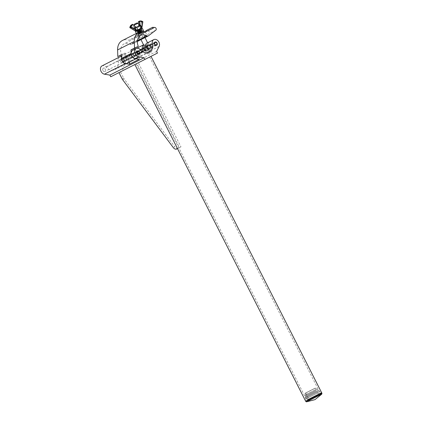 <?xml version="1.0" encoding="UTF-8"?>
<svg xmlns="http://www.w3.org/2000/svg" width="423" height="423" viewBox="0 0 423 423"><rect width="100%" height="100%" fill="white"/><g stroke="black" fill="none" stroke-linecap="round" stroke-linejoin="round"><path stroke-width="0.32" stroke-dasharray="2.12 1.59" d="M102.9 70.519A1.792 1.338 63.1 0 0 104.909 71.508A1.792 1.338 63.1 0 0 105.29 69.303A1.792 1.338 63.1 0 0 103.286 68.314A1.792 1.338 63.1 0 0 102.9 70.519M126.17 58.712A1.792 1.338 -116.9 0 1 125.784 60.917A1.792 1.338 -116.9 0 1 123.78 59.923A1.792 1.338 -116.9 0 1 124.166 57.724A1.792 1.338 -116.9 0 1 126.17 58.712M147.86 47.709A1.792 1.338 63.1 0 0 149.864 48.698A1.792 1.338 63.1 0 0 150.25 46.493A1.792 1.338 63.1 0 0 148.246 45.504A1.792 1.338 63.1 0 0 147.86 47.709M135.995 53.726A1.792 1.338 -116.9 0 1 135.609 55.931A1.792 1.338 -116.9 0 1 133.605 54.942A1.792 1.338 -116.9 0 1 133.991 52.738A1.792 1.338 -116.9 0 1 135.995 53.726M120.507 61.584A1.792 1.338 63.1 0 0 122.511 62.578A1.792 1.338 63.1 0 0 122.897 60.373A1.792 1.338 63.1 0 0 120.893 59.384A1.792 1.338 63.1 0 0 120.507 61.584M144.735 49.295A1.792 1.338 63.1 0 0 146.739 50.284A1.792 1.338 63.1 0 0 147.125 48.079A1.792 1.338 63.1 0 0 145.121 47.09A1.792 1.338 63.1 0 0 144.735 49.295M142.588 51.31L147.934 53.954L149.176 51.484A4.526 3.384 63.1 0 0 148.341 46.202A4.526 3.384 63.1 0 0 143.883 44.653A4.526 3.384 63.1 0 0 143.529 44.87M147.934 53.954L151.059 52.367L152.306 49.898A4.526 3.384 63.1 0 0 151.471 44.616A4.526 3.384 63.1 0 0 147.008 43.067M156.626 51.379L122.464 68.711L124.949 63.778A4.526 3.384 63.1 0 0 124.113 58.49A4.526 3.384 63.1 0 0 119.656 56.941A4.526 3.384 63.1 0 0 118.154 60.991A9.581 7.165 -116.9 0 1 114.982 69.552A9.581 7.165 -116.9 0 1 106.199 67.056A4.526 3.384 63.1 0 0 102.049 65.877M132.753 50.3A4.526 3.384 -116.9 0 1 136.904 51.479A9.581 7.165 63.1 0 0 140.071 53.848L130.247 58.834A9.581 7.165 63.1 0 1 127.08 56.465L106.199 67.056M110.741 76.775L123.315 70.392L122.464 68.711M157.478 53.06L123.315 70.392M121.433 57.343A4.526 3.384 -116.9 0 1 122.929 55.281A4.526 3.384 -116.9 0 1 127.08 56.465M129.697 61.996L130.247 58.834M139.125 59.273L140.071 53.848M145.713 49.724L151.059 52.367M318.588 394.22L306.834 400.184L318.588 394.22M147.96 57.893L136.206 63.857L147.96 57.893M136.893 63.503L151 56.349L136.893 63.503M321.633 392.676L305.485 400.867L321.633 392.676M177.517 148.621L179.474 147.627L136.819 63.545L138.326 62.778L120.46 71.841L123.653 78.139L122.147 78.9M136.819 63.545L120.46 71.841M122.649 79.714L124.161 78.948L174.805 146.834L173.298 147.601M176.735 149.018L180.981 146.86L138.326 62.778M179.474 147.627L180.981 146.86M124.161 78.948A3.77 2.506 63.1 0 1 123.653 78.139M178.242 148.251A3.77 2.506 63.1 0 1 174.805 146.834M121.369 54.953L125.213 53.187L121.565 54.826A9.581 7.165 -116.9 0 1 124.024 43.918A9.581 7.165 -116.9 0 1 130.247 44.362A1.888 1.412 63.1 0 0 131.474 44.452A1.888 1.412 63.1 0 0 131.638 44.346L139.13 38.625A1.507 1.126 63.1 0 0 139.405 37.039A1.507 1.126 63.1 0 0 138.088 35.929L135.846 35.807L136.338 36.822L128.904 40.238A13.351 9.983 63.1 0 0 122.316 40.555M135.704 58.702A4.526 3.384 63.1 0 0 136.735 58.427A4.526 3.384 63.1 0 0 137.766 52.975A4.526 3.384 63.1 0 0 136.904 51.659L127.323 56.518A9.581 7.165 63.1 0 1 125.42 53.642A9.581 7.165 63.1 0 1 125.213 53.187L121.258 54.805M126.392 58.66A1.888 1.412 -116.9 0 1 125.964 60.933A1.888 1.412 -116.9 0 1 123.828 59.839A1.888 1.412 -116.9 0 1 124.256 57.57A1.888 1.412 -116.9 0 1 126.392 58.66M133.404 54.979A1.888 1.412 63.1 0 0 135.54 56.074A1.888 1.412 63.1 0 0 135.968 53.8A1.888 1.412 63.1 0 0 133.837 52.711A1.888 1.412 63.1 0 0 133.404 54.979M127.323 56.518A4.526 3.384 -116.9 0 1 128.185 57.84A4.526 3.384 -116.9 0 1 127.154 63.286M143.138 33.375L142.646 32.354L144.888 32.476A1.507 1.126 -116.9 0 1 146.205 33.591A1.507 1.126 -116.9 0 1 145.93 35.178L139.611 40.137L137.575 35.902L143.138 33.375L136.338 36.822M142.646 32.354L135.846 35.807M136.904 51.659A9.581 7.165 -116.9 0 1 135.149 49.084M138.395 35.553L140.283 39.487C137.824 41.221 142.065 39.075 143.408 37.901L149.055 33.591A1.507 1.126 63.1 0 0 149.33 32.005A1.507 1.126 63.1 0 0 148.013 30.89L145.771 30.768M146.136 31.519L146.263 31.788L137.575 35.902M153.063 28.341L146.263 31.788M145.628 31.757L128.904 40.238M150.371 46.509A2.263 1.692 -116.9 0 1 149.811 49.253A2.263 1.692 -116.9 0 1 147.294 47.921A2.263 1.692 -116.9 0 1 147.854 45.176A2.263 1.692 -116.9 0 1 150.371 46.509M147.31 47.921A2.073 1.549 63.1 0 0 149.657 49.121A2.073 1.549 63.1 0 0 150.128 46.625A2.073 1.549 63.1 0 0 147.78 45.42A2.073 1.549 63.1 0 0 147.31 47.921M144.613 49.28A2.263 1.692 63.1 0 0 147.13 50.612A2.263 1.692 63.1 0 0 147.69 47.868A2.073 1.549 -116.9 0 1 147.204 50.369A2.073 1.549 -116.9 0 1 144.856 49.163A2.073 1.549 -116.9 0 1 145.327 46.667A2.073 1.549 -116.9 0 1 147.675 47.868A2.263 1.692 63.1 0 0 145.174 46.535A2.263 1.692 63.1 0 0 144.613 49.28M137.147 22.868L134.429 24.174M134.075 25.184L138.157 23.223M144.127 46.112L147.505 44.452A3.061 2.289 63.1 0 0 146.749 48.169A3.061 2.289 63.1 0 0 149.531 50.131A3.061 2.289 63.1 0 0 151.302 47.868A3.061 2.289 63.1 0 0 150.916 46.26A3.061 2.289 63.1 0 0 149.763 44.838A3.061 2.289 63.1 0 0 147.505 44.452L145.459 45.43M144.56 50.311A3.061 2.289 63.1 0 0 145.221 50.956A3.061 2.289 63.1 0 0 148.05 50.913A3.061 2.289 63.1 0 0 148.235 47.619A3.061 2.289 63.1 0 0 144.825 45.811A3.061 2.289 63.1 0 0 143.683 47.921M138.284 35.659L145.041 32.338L138.284 35.659M137.877 34.808L144.634 31.492L137.877 34.808M142.006 32.714L138.347 34.512L142.006 32.714M142.414 33.56L138.755 35.358L142.414 33.56M140.584 29.599L137.01 31.286L140.584 29.599M140.251 29.494L137.211 30.927L140.251 29.494M140.457 29.922L137.417 31.355L140.457 29.922M140.838 30.123L137.258 31.81L140.838 30.123M140.505 30.017L137.459 31.45L140.505 30.017M140.706 30.445L137.665 31.878L140.706 30.445M141.086 30.646L137.507 32.333L141.086 30.646M140.753 30.535L137.713 31.968L140.753 30.535M140.959 30.964L137.919 32.402L140.959 30.964M141.335 31.17L137.761 32.857L141.335 31.17M141.002 31.059L137.961 32.492L141.002 31.059M141.208 31.487L138.168 32.92L141.208 31.487M141.589 31.688L138.009 33.375L141.589 31.688M141.256 31.582L138.215 33.015L141.256 31.582M141.462 32.011L138.421 33.443L141.462 32.011M141.837 32.211L138.263 33.898L141.837 32.211M141.504 32.106L138.464 33.539L141.504 32.106M141.71 32.534L138.67 33.967L141.71 32.534M142.091 32.735L138.511 34.422L142.091 32.735M141.758 32.624L138.712 34.057L141.758 32.624M137.258 30.493L140.838 28.806L137.253 30.482M137.591 30.599L140.632 29.166L137.591 30.599M138.622 32.285L139.278 33.644L143.762 31.767M142.382 31.244L142.747 32M143.794 31.323L142.863 32.391L138.104 34.353L137.66 34.86L136.957 34.823L138.247 34.506L139.278 33.644M140.071 29.578L138.205 30.133L141.102 28.716L140.071 29.578L141.573 32.703L143.614 31.984M141.848 28.309L141.102 28.716L142.392 28.404M141.573 32.703L137.66 34.86L136.957 34.823L136.301 33.459M136.603 31.228L135.899 31.191L138.205 30.133L136.603 31.228L138.104 34.353M135.735 31.244L135.455 31.699M137.66 34.86L143.45 32.037M135.868 27.595L139.447 25.909L135.868 27.595M141.906 27.892A0.28 0.28 -123.1 0 1 141.853 28.315L141.938 27.865L140.087 25.829L141.874 27.712M135.386 30.99L134.895 28.315A0.28 0.28 74.3 0 1 135.048 28.008L131.849 24.862L132.859 24.455M134.498 27.331L134.218 27.611L134.731 30.329L129.935 27.643A4.817 3.601 -116.9 0 1 131.569 25.142L134.895 28.32L138.051 26.866L139.685 29.018L135.334 31.038C134.921 31.672 136.354 31.143 139.627 29.446L140.912 27.691L138.654 25.422L138.231 26.543L135.048 28.008L136.899 27.077M137.909 26.702L139.764 25.771A0.28 0.28 74.3 0 1 139.812 25.75L139.812 25.75A0.28 0.28 74.3 0 1 140.103 25.845L139.759 25.771A0.28 0.28 -128.1 0 1 140.087 25.829L140.103 25.47M135.772 31.212L139.78 29.372L140.388 28.309L141.7 22.022A5.102 3.812 63.1 0 0 138.517 21.636L138.464 21.975A4.817 3.601 -116.9 0 1 141.467 22.345L142.778 21.721M139.532 29.097L139.78 29.372M141.879 27.077L141.694 28.362M135.762 31.223L137.803 30.181M141.879 27.907L141.8 27.595L141.879 27.907A0.28 0.275 -111.2 0 1 141.811 28.341A0.28 0.28 -123.1 0 0 141.853 28.315L139.627 29.446L141.821 28.336M138.332 26.744L138.76 26.147L138.411 21.964M135.18 30.705L134.72 30.414M134.588 28.066L135.984 27.289M135.408 30.953L134.889 28.32A0.28 0.28 -128.1 0 1 135 28.045L135 28.045A0.28 0.28 -128.1 0 1 135.053 28.013M141.864 27.781L140.388 28.309M138.76 26.147L139.352 25.718M124.272 60.679L139.537 52.938A1.798 1.343 -116.9 0 1 138.908 54.266A1.798 1.343 -116.9 0 1 136.893 53.272A1.798 1.343 -116.9 0 1 137.279 51.061L122.02 58.802A1.798 1.343 63.1 0 0 121.634 61.012A1.798 1.343 63.1 0 0 123.643 62.007A1.798 1.343 63.1 0 0 124.272 60.679L123.722 60.695A1.322 0.989 -116.9 0 1 123.262 61.668A1.322 0.989 -116.9 0 1 121.782 60.938A1.322 0.989 -116.9 0 1 122.067 59.315A1.322 0.989 -116.9 0 1 123.125 59.516L123.463 59.077A1.798 1.343 63.1 0 0 122.02 58.802M123.881 60.722A1.512 1.132 -116.9 0 1 123.347 61.843A1.512 1.132 -116.9 0 1 121.655 61.002A1.512 1.132 -116.9 0 1 121.977 59.141A1.512 1.132 -116.9 0 1 123.193 59.373M137.665 51.4L122.067 59.315M138.86 53.753L123.262 61.668M137.2 52.378L123.125 59.516M138.908 54.266L123.643 62.007M137.279 51.061A1.798 1.343 -116.9 0 1 138.723 51.336L123.463 59.077M137.798 53.552L123.722 60.695M154.432 43.416L154.252 43.437A1.798 1.343 -116.9 0 1 154.887 42.131A1.798 1.343 -116.9 0 1 154.903 42.12A1.798 1.343 -116.9 0 1 156.901 43.135A1.798 1.343 -116.9 0 1 156.51 45.335A1.798 1.343 -116.9 0 1 156.494 45.34A1.798 1.343 -116.9 0 1 155.051 45.044L139.791 52.785A1.798 1.343 63.1 0 0 141.234 53.087A1.798 1.343 63.1 0 0 141.25 53.076A1.798 1.343 63.1 0 0 141.642 50.876A1.798 1.343 63.1 0 0 139.638 49.866A1.798 1.343 63.1 0 0 139.622 49.872A1.798 1.343 63.1 0 0 138.993 51.178L139.209 51.342A1.322 0.989 -116.9 0 1 139.669 50.385A1.322 0.989 -116.9 0 1 139.685 50.374A1.322 0.989 -116.9 0 1 141.155 51.12A1.322 0.989 -116.9 0 1 140.864 52.738A1.322 0.989 -116.9 0 1 140.854 52.743A1.322 0.989 -116.9 0 1 139.791 52.526L139.791 52.785M139.051 51.31A1.512 1.132 -116.9 0 1 139.595 50.205A1.512 1.132 -116.9 0 1 141.287 51.067A1.512 1.132 -116.9 0 1 140.938 52.917A1.512 1.132 -116.9 0 1 139.722 52.663M155.045 44.785L139.791 52.526M154.252 43.437L143.788 48.745M142.498 49.396L138.993 51.178M154.453 43.606L139.209 51.342M306.342 392.607L315.833 387.791L306.342 392.607M315.209 389.8L305.57 394.691L315.209 389.8M316.214 390.154L305.041 395.822L316.214 390.154M315.558 390.487L305.919 395.378L315.558 390.487M315.902 391.159L306.257 396.05L315.902 391.159M316.15 391.032L305.924 396.224L316.15 391.032M317.393 391.233L305.046 397.493L317.393 391.233M316.235 391.82L306.59 396.711L316.235 391.82M316.573 392.491L306.934 397.382L316.573 392.491M316.827 392.364L306.596 397.551L316.827 392.364M318.408 392.618L305.475 399.18L318.408 392.618M317.001 393.332L307.362 398.223L317.001 393.332M309.435 398.863L319.074 393.972L309.435 398.863M313.924 388.763L305.692 392.935L313.924 388.763M310.038 398.556L318.265 394.379L310.038 398.556M159.117 46.445L152.306 49.898M149.176 51.484L124.949 63.778M136.904 51.479L118.154 60.991M137.427 40.719L130.247 44.362M144.888 32.476L138.088 35.929M145.93 35.178L139.13 38.625M148.362 35.86L131.638 44.346M155.854 30.144L149.055 33.591M154.813 27.442L148.013 30.89M143.408 37.901L141.52 33.967M139.764 25.771L138.231 26.543L138.601 26.099L138.49 23.915M140.912 27.691L141.7 22.022L142.752 21.663M138.559 24.063L138.654 25.422M131.849 24.862L131.569 25.142L131.849 24.862M314.569 388.541L304.93 393.432L314.569 388.541M321.924 393.247L305.776 401.438M306.495 401.85L321.829 394.072M125.784 60.917L104.909 71.508M156.674 45.245L149.864 48.698M139.072 54.176L135.609 55.931M146.739 50.284L122.511 62.578M143.883 44.653L143.513 44.838M136.211 48.545L119.656 56.941M149.15 52.219L114.982 69.552M145.121 47.09L120.893 59.384M137.449 50.982L133.991 52.738M122.929 55.281L121.401 56.058M155.056 42.051L148.246 45.504M124.166 57.724L103.286 68.314M136.206 63.857L306.834 400.184M149.657 57.031L320.285 393.358M140.748 35.437L124.024 43.918M135.54 56.074L125.964 60.933M136.735 58.427L136.074 58.765M133.837 52.711L124.256 57.57M137.369 41.459L131.474 44.452M121.253 54.805L125.028 53.071M139.431 25.888L145.041 37.568M147.553 42.792L148.209 44.156A3.807 3.807 0 0 1 149.763 44.838M147.204 50.369L149.657 49.121M145.221 50.956A3.807 3.807 0 0 0 151.302 47.868M145.327 46.667L147.78 45.42M134.355 25.761L141.007 39.614M136.883 36.256L136.476 35.41M143.175 33.237L142.763 32.386M138.755 35.358L138.347 34.512M145.041 32.338L144.634 31.492M135.365 27.87L136.756 30.768L137.168 30.831L137.258 31.81L137.713 31.968L137.507 32.333L138.215 33.015L138.009 33.375L138.464 33.539M138.464 33.533L138.517 34.427M139.447 25.909L140.838 28.806L140.632 29.171L141.086 29.33L141.182 30.308L141.589 30.371L141.679 31.35L142.086 31.418M142.091 31.418L141.885 31.778L142.588 32.471M134.889 28.32L135.312 30.911M156.462 44.822L140.864 52.738M154.887 42.131L143.683 47.815M142.345 48.492L139.622 49.872M156.51 45.335L141.25 53.076M155.267 42.469L139.669 50.385M317.826 389.34L316.6 389.097L315.833 387.791M316.949 389.784L317.292 390.455M317.625 390.286L319.169 390.329M317.625 391.111L317.964 391.788M318.302 391.613L320.274 391.672M318.392 392.629L319.074 393.972M307.362 398.223L308.044 399.566M306.596 397.551L305.475 399.18M306.59 396.711L306.934 397.382M305.924 396.224L305.046 397.493M305.919 395.378L306.257 396.05M304.972 393.305L305.57 394.691L305.041 395.822M305.692 392.935L308.848 399.159M315.109 388.161L318.265 394.379"/><path stroke-width="0.63" d="M154.67 44.251A1.792 1.338 63.1 0 0 156.674 45.245A1.792 1.338 63.1 0 0 157.06 43.04A1.792 1.338 63.1 0 0 155.056 42.051A1.792 1.338 63.1 0 0 154.67 44.251M138.601 56.851L144.053 57.761L144.904 59.442L157.478 53.06L156.626 51.379L159.117 46.445A4.526 3.384 63.1 0 0 158.281 41.158A4.526 3.384 63.1 0 0 153.819 39.609A4.526 3.384 63.1 0 0 152.322 43.659A9.581 7.165 -116.9 0 1 149.15 52.219A9.581 7.165 -116.9 0 1 140.362 49.724A4.526 3.384 63.1 0 0 136.211 48.545A4.526 3.384 63.1 0 0 135.244 54.107A4.526 3.384 63.1 0 0 138.601 56.851L135.138 58.607L139.125 59.273L129.301 64.259L125.314 63.593A4.526 3.384 -116.9 0 1 121.956 60.849A4.526 3.384 -116.9 0 1 121.433 57.343M121.401 56.058L102.049 65.877A4.526 3.384 63.1 0 0 101.076 71.439A4.526 3.384 63.1 0 0 104.433 74.184L109.89 75.093L110.741 76.775L144.904 59.442M137.068 53.182A1.792 1.338 63.1 0 0 139.072 54.176A1.792 1.338 63.1 0 0 139.458 51.971A1.792 1.338 63.1 0 0 137.449 50.982A1.792 1.338 63.1 0 0 137.068 53.182M135.138 58.607A4.526 3.384 -116.9 0 1 131.78 55.868A4.526 3.384 -116.9 0 1 132.753 50.3L143.513 44.838M143.529 44.87A4.526 3.384 63.1 0 0 142.382 48.698A9.581 7.165 -116.9 0 1 142.588 51.31L145.713 49.724A9.581 7.165 -116.9 0 0 145.512 47.112A4.526 3.384 63.1 0 1 147.008 43.067L153.819 39.609M144.053 57.761L109.89 75.093M129.301 64.259L129.697 61.996M307.521 399.83L321.633 392.676L307.521 399.83M118.953 72.608L122.147 78.9A3.77 2.506 -116.9 0 0 122.649 79.714L173.298 147.601A3.77 2.506 -116.9 0 0 176.735 149.018L177.517 148.621M130.945 50.094L134.831 48.095L130.945 50.094L131.045 53.531A4.526 3.384 63.1 0 0 131.611 55.804A4.526 3.384 63.1 0 0 135.704 58.702M134.831 48.095L138.289 46.34A9.581 7.165 -116.9 0 1 140.748 35.437A9.581 7.165 -116.9 0 1 146.977 35.876A1.888 1.412 63.1 0 0 148.198 35.966A1.888 1.412 63.1 0 0 148.362 35.86L155.854 30.144A1.507 1.126 63.1 0 0 156.129 28.558A1.507 1.126 63.1 0 0 154.813 27.442L152.571 27.321L153.063 28.341L145.628 31.757A13.351 9.983 63.1 0 0 139.04 32.074A13.351 9.983 63.1 0 0 134.329 41.433L134.514 48.074L138.289 46.34M135.149 49.084A9.581 7.165 -116.9 0 1 134.995 48.782A9.581 7.165 -116.9 0 1 134.789 48.328M136.074 58.765L127.154 63.286A4.526 3.384 -116.9 0 1 122.03 60.663A4.526 3.384 -116.9 0 1 121.464 58.39L121.253 54.805L117.79 56.56L121.364 54.921M139.04 32.074L122.316 40.555A13.351 9.983 63.1 0 0 117.605 49.919L117.79 56.56M152.571 27.321L145.771 30.768L146.136 31.519M131.051 49.829L134.514 48.074M134.075 25.184L134.429 24.174L136.682 23.069L138.157 23.223L134.075 25.184L134.355 25.761M145.459 45.43L144.127 46.112A3.807 3.807 0 0 0 143.683 47.921A3.061 2.289 63.1 0 0 144.069 49.533A3.061 2.289 63.1 0 0 144.56 50.311M144.127 46.112L141.007 39.614M135.899 31.191L135.455 31.699L136.486 30.837L137.776 30.525L138.622 32.285M137.776 30.525L139.379 29.425L141.245 28.875L142.382 31.244M141.245 28.875L141.689 28.367L142.392 28.404L143.794 31.323M142.017 28.32L142.392 28.404M135.455 31.699L136.301 33.459M141.689 28.367L135.587 31.461M132.859 24.455L135.947 27.268L136.899 27.077L137.581 29.88L137.961 30.107L136.465 30.303L130.987 27.321L130.051 27.796L135.762 31.223A0.28 0.28 -123.1 0 1 135.365 31.011L135.386 30.99A0.28 0.275 -130.4 0 0 135.772 31.212M135.778 30.007L135.492 26.966L132.838 24.497A4.817 3.601 63.1 0 0 131.209 26.998L136.587 29.985L137.803 30.181M139.764 25.771L139.59 24.946L139.987 24.904L141.906 27.157L141.816 27.849M135.947 27.268L140.098 25.819L136.666 27.421L135.931 27.384L132.864 24.375L131.606 24.809A5.102 3.812 63.1 0 0 129.882 27.453L130.818 26.977A5.102 3.812 -116.9 0 1 132.542 24.333L132.864 24.375A0.28 0.28 0 0 0 132.547 24.333L131.606 24.804L129.903 27.622M141.864 27.781L142.741 21.7A4.817 3.601 63.1 0 0 139.738 21.33L140.103 25.845M135.439 26.855L135.931 27.384M136.587 29.985L135.18 30.705M139.352 25.718L140.103 25.47M138.723 51.336L138.792 51.458A1.512 1.132 63.1 0 0 137.575 51.231A1.512 1.132 63.1 0 0 137.253 53.092A1.512 1.132 63.1 0 0 138.945 53.927A1.512 1.132 63.1 0 0 139.479 52.812L139.537 52.938M139.479 52.812L139.32 52.78A1.322 0.989 -116.9 0 1 138.86 53.753A1.322 0.989 -116.9 0 1 137.38 53.023A1.322 0.989 -116.9 0 1 137.665 51.4A1.322 0.989 -116.9 0 1 138.723 51.601L137.2 52.378M139.32 52.78L137.798 53.552M155.172 44.912L155.32 44.753A1.512 1.132 63.1 0 0 156.536 45.002A1.512 1.132 63.1 0 0 156.885 43.151A1.512 1.132 63.1 0 0 155.193 42.289A1.512 1.132 63.1 0 0 154.649 43.395L154.432 43.416M154.649 43.395L154.802 43.426A1.322 0.989 -116.9 0 1 155.267 42.469A1.322 0.989 -116.9 0 1 156.748 43.209A1.322 0.989 -116.9 0 1 156.462 44.822A1.322 0.989 -116.9 0 1 156.452 44.827A1.322 0.989 -116.9 0 1 155.389 44.611L155.045 44.785M143.788 48.745L142.498 49.396M154.802 43.426L154.453 43.606M125.314 63.593L104.433 74.184M142.382 48.698L140.362 49.724M152.322 43.659L145.512 47.112M146.977 35.876L137.427 40.719M131.045 53.531L121.464 58.39M134.329 41.433L117.605 49.919M137.734 29.806L141.938 27.865L140.098 25.819M141.694 28.362L137.961 30.107M136.899 27.077L139.759 25.766M139.474 21.15A5.102 3.812 -116.9 0 1 142.636 21.547L141.879 27.077M138.411 21.964L139.426 21.171L139.738 21.33L138.406 21.853L138.559 24.063M139.59 24.946L139.442 21.166A0.28 0.28 0 0 1 139.463 21.155L142.72 21.541A0.28 0.28 0 0 1 142.852 21.832L141.89 27.997M131.209 26.998L130.818 26.977L130.987 27.321L131.209 26.998M135.408 30.953L129.824 27.516A0.28 0.28 0 0 0 129.967 27.802L129.93 27.68M134.858 64.539L305.776 401.438L321.924 393.247L151 56.349M321.829 394.072L306.495 401.85L315.008 399.629L321.829 394.072L321.924 393.247M148.198 35.966L137.369 41.459M138.157 23.223L139.431 25.888M145.041 37.568L147.553 42.792M141.853 28.315L141.938 27.865M138.49 23.915L138.347 21.911A0.28 0.28 0 0 1 138.501 21.642L139.442 21.166M135.334 31.038L135.725 31.26M143.683 47.815L142.345 48.492M305.776 401.438L306.495 401.85"/></g></svg>
